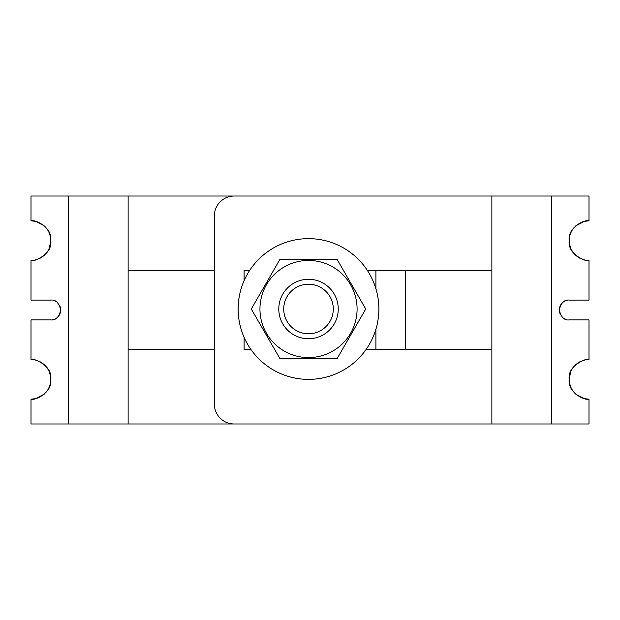 <?xml version="1.0" encoding="UTF-8"?>
<svg xmlns="http://www.w3.org/2000/svg" width="620" height="620" viewBox="0 0 620 620"><rect width="100%" height="100%" fill="white"/><g stroke="black" fill="none" stroke-linecap="round" stroke-linejoin="round"><path stroke-width="0.93" d="M44.214 394.157L35.611 398.652L31 399.203L31 423.979L385.818 423.979M128.131 423.979L128.131 196.021L385.818 196.021M405.643 349.641L405.643 270.359M491.869 270.359L367.319 270.359L375.906 270.359L375.906 288.773M375.906 329.251L375.906 349.641L365.963 349.641L491.869 349.641M128.131 270.359L214.357 270.359M244.094 270.359L249.713 270.359L244.094 270.359L244.094 280.697M244.094 349.641L251.061 349.641L244.094 349.641L244.094 337.319M214.357 349.641L128.131 349.641M50.825 240.614L50.429 236.708M50.53 237.243L49.344 233.104L47.647 229.865M45.469 227.075L43.888 225.556L47.616 229.811L48.972 232.26M44.33 255.293L47.686 251.325L49.329 248.178L50.825 240.622L50.592 243.637M49.228 248.411L48.337 250.24M50.491 375.767L50.825 379.378C52.429 395.405 30.264 400.954 31.155 399.203C34.828 400.536 51.824 393.522 50.825 379.378C52.514 363.522 30.341 357.763 31.163 359.553C34.937 358.197 51.886 365.397 50.825 379.378L50.298 383.92L48.949 387.795M43.888 394.444L47.616 390.189L49.329 386.926M49.282 371.713L47.825 368.9M45.415 365.769L43.927 364.351M44.338 364.715L48.329 369.745M49.228 371.582L50.592 376.371M53.382 300.421L55.606 301.32M60.225 306.869L60.667 308.83L60.233 306.885M60.667 308.83L60.481 312.216M59.435 314.913L58.668 316.053M57.335 317.471L59.063 315.51M52.537 319.757L52.134 319.827M53.328 319.587L55.474 318.75M59.993 313.759L60.62 311.488M55.909 301.49L54.839 300.94M43.888 225.556L35.611 221.348L31 220.797L31 196.021L128.131 196.021M50.825 240.622C52.429 224.595 30.272 219.046 31.155 220.797C34.821 219.465 51.824 226.478 50.825 240.622C52.514 256.478 30.334 262.237 31.163 260.447C34.937 261.803 51.879 254.603 50.825 240.622L50.825 240.537M40.37 258.091L43.888 255.688M43.888 364.312L40.207 361.824M56.358 318.223L57.319 317.487M60.031 306.334L59.435 305.087M31 359.553L31 319.912L50.825 319.912C55.622 320.494 58.931 317.231 60.737 310.139C59.001 302.824 55.691 299.476 50.825 300.088L31 300.088L31 260.447M575.786 225.843L584.389 221.348L589 220.797L589 196.021L234.182 196.021A19.825 19.825 0 0 0 214.357 215.845L214.357 404.155A19.825 19.825 0 0 0 234.182 423.979L491.869 423.979L491.869 196.021M569.175 379.386L569.571 383.292M569.47 382.757L570.656 386.896L572.353 390.135M574.531 392.925L576.112 394.444L572.384 390.189L571.028 387.74M575.67 364.707L572.314 368.675L570.671 371.822L569.175 379.378L569.408 376.363M570.772 371.589L571.663 369.76M569.509 244.233L569.175 240.622C567.571 224.595 589.736 219.046 588.845 220.797C585.171 219.465 568.176 226.478 569.175 240.622C567.486 256.478 589.659 262.237 588.837 260.447C585.063 261.803 568.114 254.603 569.175 240.622L569.702 236.081L571.051 232.206M576.112 225.556L572.384 229.811L570.671 233.074M570.718 248.287L572.175 251.1M574.585 254.231L576.073 255.649M575.662 255.285L571.671 250.255M570.772 248.419L569.408 243.629M566.618 319.579L564.394 318.68M559.775 313.131L559.333 311.17L559.767 313.115M559.333 311.17L559.519 307.784M560.565 305.087L561.332 303.947M562.665 302.529L560.937 304.49M567.463 300.243L567.866 300.173M566.672 300.413L564.525 301.25M560.007 306.241L559.38 308.512M564.091 318.51L565.161 319.06M576.112 394.444L584.389 398.652L589 399.203L589 423.979L491.869 423.979M569.175 379.378C567.571 395.405 589.729 400.954 588.845 399.203C585.179 400.536 568.176 393.522 569.175 379.378C567.486 363.522 589.667 357.763 588.837 359.553C585.063 358.197 568.121 365.397 569.175 379.378L569.175 379.463M579.63 361.91L576.112 364.312M576.112 255.688L579.793 258.176M563.642 301.777L562.681 302.513M559.968 313.666L560.565 314.913M589 260.447L589 300.088L569.175 300.088C564.378 299.507 561.069 302.769 559.263 309.861C560.999 317.176 564.308 320.524 569.175 319.912L589 319.912L589 359.553M308.512 279.279A29.737 29.737 0 0 0 278.783 309.008A29.737 29.737 0 0 0 308.512 338.745A29.737 29.737 0 0 0 338.249 309.008A29.737 29.737 0 0 0 308.512 279.279M308.512 333.785A24.777 24.777 0 0 0 333.289 309.008A24.777 24.777 0 0 0 308.512 284.231A24.777 24.777 0 0 0 283.735 309.008A24.777 24.777 0 0 0 308.512 333.785M337.125 358.562L365.738 309.008L337.125 259.454L279.899 259.454L251.294 309.008L279.899 358.562L337.125 358.562M238.142 309.008A70.37 70.37 0 0 0 335.443 374.023A70.37 70.37 0 0 0 358.275 259.253A70.37 70.37 0 0 0 238.142 309.008M357.081 309.008A48.561 48.561 0 0 0 308.512 260.447A48.561 48.561 0 0 0 259.951 309.008A48.561 48.561 0 0 0 308.512 357.577A48.561 48.561 0 0 0 357.081 309.008M68.665 423.979L68.665 196.021M551.335 196.021L551.335 423.979"/></g></svg>
